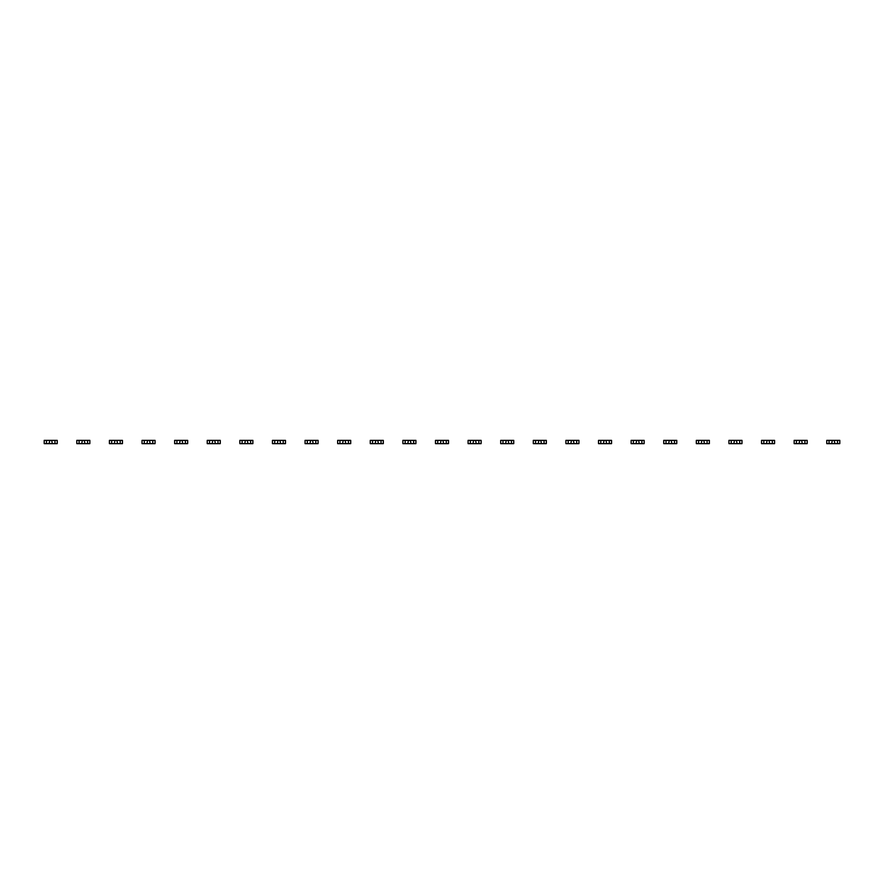 <?xml version="1.0" encoding="UTF-8"?>
<svg xmlns="http://www.w3.org/2000/svg" width="884" height="884" viewBox="0 0 884 884"><rect width="100%" height="100%" fill="white"/><g stroke="black" fill="none" stroke-linecap="round" stroke-linejoin="round"><path stroke-width="1.33" d="M46.487 440.365L46.487 443.635L44.2 443.635L44.2 440.365L49.095 440.365L49.659 440.939L49.095 443.635L57.239 443.635L57.239 440.365L54.963 440.365L54.963 443.635M46.487 443.635L49.095 443.635M49.095 440.365L52.355 440.365L51.78 440.939L52.355 443.635M52.355 440.365L54.963 440.365M79.085 440.365L79.085 443.635L76.809 443.635L76.809 440.365L81.693 440.365L82.267 440.939L81.693 443.635L89.848 443.635L89.848 440.365L87.571 440.365L87.571 443.635M79.085 443.635L81.693 443.635M81.693 440.365L84.963 440.365L84.389 440.939L84.963 443.635M84.963 440.365L87.571 440.365M111.693 440.365L111.693 443.635L109.417 443.635L109.417 440.365L114.301 440.365L114.876 440.939L114.301 443.635L122.456 443.635L122.456 440.365L120.169 440.365L120.169 443.635M111.693 443.635L114.301 443.635M114.301 440.365L117.561 440.365L116.997 440.939L117.561 443.635M117.561 440.365L120.169 440.365M144.302 440.365L144.302 443.635L142.015 443.635L142.015 440.365L146.91 440.365L147.484 440.939L146.91 443.635L155.065 443.635L155.065 440.365L152.777 440.365L152.777 443.635M144.302 443.635L146.91 443.635M146.91 440.365L150.169 440.365L149.606 440.939L150.169 443.635M150.169 440.365L152.777 440.365M176.91 440.365L176.91 443.635L174.623 443.635L174.623 440.365L179.518 440.365L180.093 440.939L179.518 443.635L187.673 443.635L187.673 440.365L185.386 440.365L185.386 443.635M176.91 443.635L179.518 443.635M179.518 440.365L182.778 440.365L182.203 440.939L182.778 443.635M182.778 440.365L185.386 440.365M209.519 440.365L209.519 443.635L207.232 443.635L207.232 440.365L212.127 440.365L212.69 440.939L212.127 443.635L220.271 443.635L220.271 440.365L217.994 440.365L217.994 443.635M209.519 443.635L212.127 443.635M212.127 440.365L215.387 440.365L214.812 440.939L215.387 443.635M215.387 440.365L217.994 440.365M242.117 440.365L242.117 443.635L239.84 443.635L239.84 440.365L244.735 440.365L245.299 440.939L244.735 443.635L252.879 443.635L252.879 440.365L250.603 440.365L250.603 443.635M242.117 443.635L244.735 443.635M244.735 440.365L247.995 440.365L247.421 440.939L247.995 443.635M247.995 440.365L250.603 440.365M274.725 440.365L274.725 443.635L272.449 443.635L272.449 440.365L277.333 440.365L277.907 440.939L277.333 443.635L285.488 443.635L285.488 440.365L283.212 440.365L283.212 443.635M274.725 443.635L277.333 443.635M277.333 440.365L280.593 440.365L280.029 440.939L280.593 443.635M280.593 440.365L283.212 440.365M307.334 440.365L307.334 443.635L305.057 443.635L305.057 440.365L309.941 440.365L310.516 440.939L309.941 443.635L318.096 443.635L318.096 440.365L315.809 440.365L315.809 443.635M307.334 443.635L309.941 443.635M309.941 440.365L313.201 440.365L312.638 440.939L313.201 443.635M313.201 440.365L315.809 440.365M339.942 440.365L339.942 443.635L337.655 443.635L337.655 440.365L342.55 440.365L343.125 440.939L342.55 443.635L350.705 443.635L350.705 440.365L348.418 440.365L348.418 443.635M339.942 443.635L342.55 443.635M342.55 440.365L345.81 440.365L345.235 440.939L345.81 443.635M345.81 440.365L348.418 440.365M372.551 440.365L372.551 443.635L370.263 443.635L370.263 440.365L375.159 440.365L375.722 440.939L375.159 443.635L383.313 443.635L383.313 440.365L381.026 440.365L381.026 443.635M372.551 443.635L375.159 443.635M375.159 440.365L378.418 440.365L377.844 440.939L378.418 443.635M378.418 440.365L381.026 440.365M405.159 440.365L405.159 443.635L402.872 443.635L402.872 440.365L407.767 440.365L408.331 440.939L407.767 443.635L415.911 443.635L415.911 440.365L413.635 440.365L413.635 443.635M405.159 443.635L407.767 443.635M407.767 440.365L411.027 440.365L410.452 440.939L411.027 443.635M411.027 440.365L413.635 440.365M437.757 440.365L437.757 443.635L435.481 443.635L435.481 440.365L440.365 440.365L440.939 440.939L440.365 443.635L448.519 443.635L448.519 440.365L446.243 440.365L446.243 443.635M437.757 443.635L440.365 443.635M440.365 440.365L443.635 440.365L443.061 440.939L443.635 443.635M443.635 440.365L446.243 440.365M470.365 440.365L470.365 443.635L468.089 443.635L468.089 440.365L472.973 440.365L473.548 440.939L472.973 443.635L481.128 443.635L481.128 440.365L478.841 440.365L478.841 443.635M470.365 443.635L472.973 443.635M472.973 440.365L476.233 440.365L475.669 440.939L476.233 443.635M476.233 440.365L478.841 440.365M502.974 440.365L502.974 443.635L500.687 443.635L500.687 440.365L505.582 440.365L506.156 440.939L505.582 443.635L513.737 443.635L513.737 440.365L511.449 440.365L511.449 443.635M502.974 443.635L505.582 443.635M505.582 440.365L508.841 440.365L508.278 440.939L508.841 443.635M508.841 440.365L511.449 440.365M535.582 440.365L535.582 443.635L533.295 443.635L533.295 440.365L538.19 440.365L538.765 440.939L538.19 443.635L546.345 443.635L546.345 440.365L544.058 440.365L544.058 443.635M535.582 443.635L538.19 443.635M538.19 440.365L541.45 440.365L540.875 440.939L541.45 443.635M541.45 440.365L544.058 440.365M568.191 440.365L568.191 443.635L565.904 443.635L565.904 440.365L570.799 440.365L571.362 440.939L570.799 443.635L578.943 443.635L578.943 440.365L576.666 440.365L576.666 443.635M568.191 443.635L570.799 443.635M570.799 440.365L574.059 440.365L573.484 440.939L574.059 443.635M574.059 440.365L576.666 440.365M600.788 440.365L600.788 443.635L598.512 443.635L598.512 440.365L603.407 440.365L603.971 440.939L603.407 443.635L611.551 443.635L611.551 440.365L609.275 440.365L609.275 443.635M600.788 443.635L603.407 443.635M603.407 440.365L606.667 440.365L606.092 440.939L606.667 443.635M606.667 440.365L609.275 440.365M633.397 440.365L633.397 443.635L631.121 443.635L631.121 440.365L636.005 440.365L636.579 440.939L636.005 443.635L644.16 443.635L644.16 440.365L641.883 440.365L641.883 443.635M633.397 443.635L636.005 443.635M636.005 440.365L639.265 440.365L638.701 440.939L639.265 443.635M639.265 440.365L641.883 440.365M666.006 440.365L666.006 443.635L663.729 443.635L663.729 440.365L668.613 440.365L669.188 440.939L668.613 443.635L676.768 443.635L676.768 440.365L674.481 440.365L674.481 443.635M666.006 443.635L668.613 443.635M668.613 440.365L671.873 440.365L671.31 440.939L671.873 443.635M671.873 440.365L674.481 440.365M698.614 440.365L698.614 443.635L696.327 443.635L696.327 440.365L701.222 440.365L701.797 440.939L701.222 443.635L709.377 443.635L709.377 440.365L707.089 440.365L707.089 443.635M698.614 443.635L701.222 443.635M701.222 440.365L704.482 440.365L703.907 440.939L704.482 443.635M704.482 440.365L707.089 440.365M731.223 440.365L731.223 443.635L728.935 443.635L728.935 440.365L733.831 440.365L734.394 440.939L733.831 443.635L741.985 443.635L741.985 440.365L739.698 440.365L739.698 443.635M731.223 443.635L733.831 443.635M733.831 440.365L737.09 440.365L736.516 440.939L737.09 443.635M737.09 440.365L739.698 440.365M763.831 440.365L763.831 443.635L761.544 443.635L761.544 440.365L766.439 440.365L767.003 440.939L766.439 443.635L774.583 443.635L774.583 440.365L772.307 440.365L772.307 443.635M763.831 443.635L766.439 443.635M766.439 440.365L769.699 440.365L769.124 440.939L769.699 443.635M769.699 440.365L772.307 440.365M796.429 440.365L796.429 443.635L794.152 443.635L794.152 440.365L799.037 440.365L799.611 440.939L799.037 443.635L807.191 443.635L807.191 440.365L804.915 440.365L804.915 443.635M796.429 443.635L799.037 443.635M799.037 440.365L802.307 440.365L801.733 440.939L802.307 443.635M802.307 440.365L804.915 440.365M829.037 440.365L829.037 443.635L826.761 443.635L826.761 440.365L831.645 440.365L832.22 440.939L831.645 443.635L839.8 443.635L839.8 440.365L837.513 440.365L837.513 443.635M829.037 443.635L831.645 443.635M831.645 440.365L834.905 440.365L834.341 440.939L834.905 443.635M834.905 440.365L837.513 440.365"/></g></svg>
